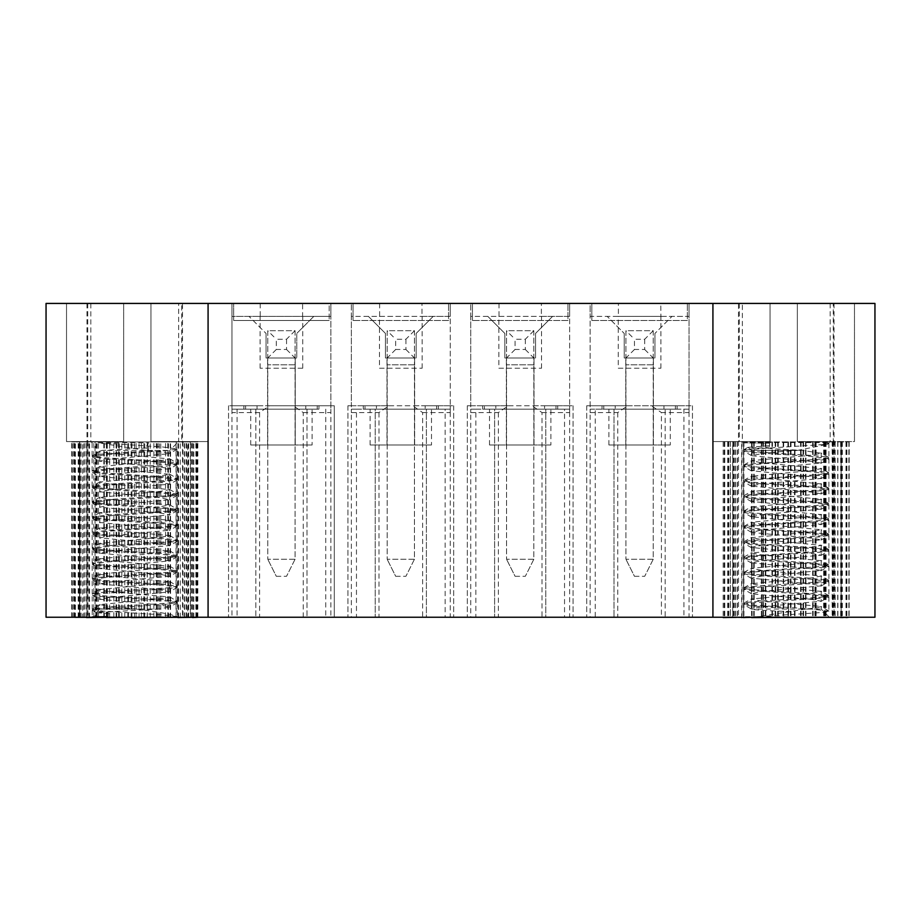 <?xml version="1.0" encoding="UTF-8"?>
<svg xmlns="http://www.w3.org/2000/svg" width="921" height="921" viewBox="0 0 921 921"><rect width="100%" height="100%" fill="white"/><g stroke="black" fill="none" stroke-linecap="round" stroke-linejoin="round"><path stroke-width="0.69" stroke-dasharray="4.61 3.45" d="M590.119 412.573L617.749 412.573L627.754 405.747L586.712 405.747L590.119 405.747L590.119 412.573L590.119 303.423L46.05 303.423L46.05 617.243L661.416 617.243L661.416 412.573L689.046 412.573L689.046 405.747L692.454 405.747L651.412 405.747L661.416 412.573M617.749 412.573L617.749 617.243M542.02 412.573L569.65 412.573L569.65 405.747L573.069 405.747L532.016 405.747L542.02 412.573L542.02 617.243M569.65 412.573L569.65 303.423L569.65 316.375L541.375 316.375L541.375 303.423M689.046 412.573L689.046 303.423L618.394 303.423L618.394 316.375L590.119 316.375L590.119 405.747L675.404 405.747L675.404 409.166L663.972 409.166L677.108 409.166L663.972 409.166L675.404 409.166L665.169 409.166L665.169 617.243L689.046 617.243L586.712 617.243L692.454 617.243L665.169 617.243L665.169 409.166L683.923 409.166L683.923 617.243M663.972 405.747L663.972 409.166L663.972 405.747M618.394 303.423L590.119 303.423L590.119 316.375L607.181 316.375L624.231 333.437L607.181 316.375L671.985 316.375L654.935 333.437L671.985 316.375L689.046 316.375L689.046 405.747L675.404 405.747L675.404 409.166L602.058 409.166L615.193 409.166L603.762 409.166L603.762 405.747L603.762 409.166L613.996 409.166L613.996 617.243L613.996 409.166L595.242 409.166L595.242 617.243M615.193 405.747L602.058 405.747L615.193 405.747L615.193 409.166L615.193 405.747M624.231 357.993L624.231 333.437L624.231 357.993L654.935 357.993L624.231 357.993M654.935 357.993L654.935 333.437L654.935 357.993M627.754 405.747L651.412 405.747M625.773 444.981L625.773 357.993L653.403 357.993L625.773 357.993L625.773 444.981L653.403 444.981L653.403 357.993L653.403 444.981L625.773 444.981M670.281 444.981L608.885 444.981L670.281 444.981L670.281 409.166L608.885 409.166L670.281 409.166M618.394 316.375L660.898 316.375L660.771 303.423M661.416 617.243L874.95 617.243L874.95 303.423L689.046 303.423L689.046 316.375L660.771 316.375M618.267 368.227L660.898 368.227L618.267 368.227L618.267 316.375M591.823 320.473L591.823 303.423L687.342 303.423L591.823 303.423L591.823 320.473L687.342 320.473L687.342 303.423L687.342 320.473L591.823 320.473M586.712 405.747L586.712 617.243L586.712 405.747M692.454 405.747L692.454 617.243L692.454 405.747M683.923 409.166L689.046 409.166L689.046 617.243M689.046 409.166L590.119 409.166L590.119 617.243M590.119 409.166L595.242 409.166M470.735 412.573L498.365 412.573L508.369 405.747L467.327 405.747L470.735 405.747L470.735 412.573L470.735 303.423L470.735 316.375L487.785 316.375L504.846 333.437L487.785 316.375L552.6 316.375L535.55 333.437L552.6 316.375L569.65 316.375L569.65 405.747L556.008 405.747L556.008 409.166L544.587 409.166L557.712 409.166L544.587 409.166L556.008 409.166L545.773 409.166L545.773 617.243L569.65 617.243L467.327 617.243L573.069 617.243L545.773 617.243L545.773 409.166L564.538 409.166L564.538 617.243M498.365 412.573L498.365 617.243M422.635 412.573L450.265 412.573L450.265 405.747L453.673 405.747L412.631 405.747L422.635 412.573L422.635 617.243M450.265 412.573L450.265 303.423L450.265 316.375L421.991 316.375L421.991 303.423M544.587 405.747L557.712 405.747L544.587 405.747L544.587 409.166L544.587 405.747M556.008 405.747L556.008 409.166L482.673 409.166L495.809 409.166L484.377 409.166L484.377 405.747L556.008 405.747M495.809 405.747L482.673 405.747L495.809 405.747L495.809 409.166L495.809 405.747M499.009 303.423L499.009 316.375L470.735 316.375L470.735 405.747L484.377 405.747L484.377 409.166L494.612 409.166L494.612 617.243L494.612 409.166L475.846 409.166L475.846 617.243M504.846 357.993L504.846 333.437L504.846 357.993L535.55 357.993L504.846 357.993M535.55 357.993L535.55 333.437L535.55 357.993M508.369 405.747L532.016 405.747M506.377 444.981L506.377 357.993L534.007 357.993L506.377 357.993L506.377 444.981L534.007 444.981L534.007 357.993L534.007 444.981L506.377 444.981M550.896 444.981L489.5 444.981L550.896 444.981L550.896 409.166L489.5 409.166L550.896 409.166M499.009 316.375L541.375 316.375M498.871 368.227L541.513 368.227L498.871 368.227L498.871 316.375M472.438 320.473L472.438 303.423L567.946 303.423L472.438 303.423L472.438 320.473L567.946 320.473L567.946 303.423L567.946 320.473L472.438 320.473M467.327 405.747L467.327 617.243L467.327 405.747M573.069 405.747L573.069 617.243L573.069 405.747M564.538 409.166L569.65 409.166L569.65 617.243M569.65 409.166L470.735 409.166L470.735 617.243M470.735 409.166L475.846 409.166M351.35 412.573L378.98 412.573L388.984 405.747L347.931 405.747L351.35 405.747L351.35 412.573L351.35 303.423L351.35 316.375L368.4 316.375L385.45 333.437L368.4 316.375L433.215 316.375L416.154 333.437L433.215 316.375L450.265 316.375L450.265 405.747L436.623 405.747L436.623 409.166L425.191 409.166L438.327 409.166L425.191 409.166L436.623 409.166L426.388 409.166L426.388 617.243L450.265 617.243L347.931 617.243L453.673 617.243L426.388 617.243L426.388 409.166L445.154 409.166L445.154 617.243M378.98 412.573L378.98 617.243M260.229 303.423L260.229 316.375L231.954 316.375L231.954 405.747L257.028 405.747L228.546 405.747L231.954 405.747L231.954 412.573L259.584 412.573L269.588 405.747L231.954 405.747L330.881 405.747L293.246 405.747L303.251 412.573L303.251 617.243M303.251 412.573L330.881 412.573L330.881 303.423L330.881 316.375L302.606 316.375L302.606 303.423M425.191 405.747L438.327 405.747L425.191 405.747L425.191 409.166L425.191 405.747M436.623 405.747L436.623 409.166L363.288 409.166L376.413 409.166L364.992 409.166L364.992 405.747L436.623 405.747M376.413 405.747L363.288 405.747L376.413 405.747L376.413 409.166L376.413 405.747M379.625 303.423L379.625 316.375L351.35 316.375L351.35 405.747L364.992 405.747L364.992 409.166L375.227 409.166L375.227 617.243L375.227 409.166L356.462 409.166L356.462 617.243M385.45 357.993L385.45 333.437L385.45 357.993L416.154 357.993L385.45 357.993M416.154 357.993L416.154 333.437L416.154 357.993M388.984 405.747L412.631 405.747M386.993 444.981L386.993 357.993L414.623 357.993L386.993 357.993L386.993 444.981L414.623 444.981L414.623 357.993L414.623 444.981L386.993 444.981M431.5 444.981L370.104 444.981L431.5 444.981L431.5 409.166L370.104 409.166L431.5 409.166M379.625 316.375L421.991 316.375M379.487 368.227L422.129 368.227L379.487 368.227L379.487 316.375M353.054 320.473L353.054 303.423L448.562 303.423L353.054 303.423L353.054 320.473L448.562 320.473L448.562 303.423L448.562 320.473L353.054 320.473M347.931 405.747L347.931 617.243L347.931 405.747M453.673 405.747L453.673 617.243L453.673 405.747M445.154 409.166L450.265 409.166L450.265 617.243M450.265 409.166L351.35 409.166L351.35 617.243M351.35 409.166L356.462 409.166M281.412 409.166L312.115 409.166L281.412 409.166M317.238 409.166L231.954 409.166L317.238 409.166L317.238 405.747L317.238 409.166M257.028 409.166L243.892 409.166L257.028 409.166L257.028 405.747L243.892 405.747L257.028 405.747L257.028 409.166M305.807 409.166L318.942 409.166L305.807 409.166L305.807 405.747L334.288 405.747L334.288 617.243L228.546 617.243L334.288 617.243L334.288 405.747L305.807 405.747L305.807 409.166M269.588 405.747L293.246 405.747M231.954 412.573L231.954 303.423L231.954 316.375L249.015 316.375L266.065 333.437L249.015 316.375L330.881 316.375L330.881 412.573M259.584 412.573L259.584 617.243M739.275 303.423L739.275 441.573L770.06 441.573L770.06 303.423L797.344 303.423L712.923 303.423L770.06 303.423L770.06 441.573L742.349 441.573L742.349 303.423L712.923 303.423L742.349 303.423M830.178 303.423L830.178 441.573L854.481 441.573L854.481 303.423L797.344 303.423L854.481 303.423L830.178 303.423L854.481 303.423L854.481 441.573L797.344 441.573L833.252 441.573L833.252 303.423M178.651 303.423L208.077 303.423L178.651 303.423L178.651 441.573L150.94 441.573L181.725 441.573L181.725 303.423M150.94 303.423L208.077 303.423L123.656 303.423L150.94 303.423L150.94 441.573L150.94 303.423L150.94 441.573L208.077 441.573L150.94 441.573L150.94 303.423M87.748 303.423L87.748 441.573L66.519 441.573L66.519 303.423L123.656 303.423L66.519 303.423L90.822 303.423L66.519 303.423L66.519 441.573L123.656 441.573L90.822 441.573L90.822 303.423M329.177 303.423L233.658 303.423L329.177 303.423L329.177 320.473L329.177 303.423M302.606 368.227L260.102 368.227L302.606 368.227M260.229 316.375L302.606 316.375M712.923 617.243L712.923 303.423L712.923 441.573L770.06 441.573L712.923 441.573L712.923 303.423L712.923 441.573L742.349 441.573M178.651 441.573L208.077 441.573L208.077 303.423L208.077 617.243M738.504 617.243L834.012 617.243L738.504 617.243L738.504 303.423M182.496 617.243L86.988 617.243L182.496 617.243L182.496 303.423M228.546 405.747L228.546 617.243L228.546 405.747M245.596 405.747L245.596 409.166L245.596 405.747M307.004 409.166L307.004 617.243L307.004 409.166M325.758 409.166L325.758 617.243M330.881 409.166L330.881 617.243M231.954 409.166L231.954 617.243M237.077 409.166L237.077 617.243M255.831 409.166L255.831 617.243L255.831 409.166M233.658 320.473L233.658 303.423L233.658 320.473L329.177 320.473L233.658 320.473M266.065 357.993L266.065 333.437L266.065 357.993L296.769 357.993L296.769 333.437L313.819 316.375L296.769 333.437L296.769 357.993L266.065 357.993M295.227 357.993L267.597 357.993L295.227 357.993L295.227 444.981L267.597 444.981L295.227 444.981L295.227 357.993M312.115 444.981L250.719 444.981L312.115 444.981L312.115 409.166M267.597 444.981L267.597 357.993L267.597 444.981M87.748 441.573L123.656 441.573L123.656 303.423L123.656 441.573L123.656 303.423L123.656 441.573L90.822 441.573M66.519 441.573L66.519 303.423L66.519 441.573M208.077 303.423L208.077 441.573L208.077 303.423L208.077 441.573L181.725 441.573M770.06 303.423L770.06 441.573L770.06 303.423M830.178 441.573L797.344 441.573L797.344 303.423L797.344 441.573L797.344 303.423L797.344 441.573L833.252 441.573M739.275 441.573L712.923 441.573L712.923 303.423M854.481 441.573L854.481 303.423L854.481 441.573M286.535 339.239L286.535 349.473L276.3 349.473L276.3 339.239L286.535 339.239L295.065 330.708L267.769 330.708L267.769 559.254L295.065 559.254L295.065 364.82L295.065 559.254L267.769 559.254L267.769 357.993L295.065 357.993L267.769 357.993L267.769 330.708L276.3 339.239M295.065 330.708L295.065 364.82L295.065 330.708L267.769 330.708M276.3 576.304L286.535 576.304L276.3 576.304L267.769 559.254L276.3 576.304M295.065 559.254L286.535 576.304L295.065 559.254M286.535 349.473L295.065 357.993M276.3 349.473L267.769 357.993M741.67 441.907L849.185 441.907L741.67 441.907L741.67 617.243M743.5 441.907L743.5 617.243M751.743 441.907L751.743 617.577M751.571 441.907L751.571 617.243M727.671 441.907L727.671 617.243M728.672 441.907L728.672 617.243M737.111 441.907L737.111 617.577L733.588 617.577L737.111 617.577M733.588 441.907L733.588 617.243M728.902 441.907L728.902 617.577L849.139 617.577M727.889 441.907L727.889 617.577L728.902 617.577M732.828 441.907L732.828 617.577L727.889 617.577M724.781 441.907L724.781 617.577L732.828 617.577M743.926 441.907L743.926 617.577M742.073 441.907L742.073 617.577M743.88 441.907L743.88 617.577M735.372 441.907L735.372 617.577M765.812 441.907L765.812 617.577M763.417 441.907L763.417 617.577M761.794 441.907L761.794 617.577M754.207 441.907L754.207 617.577M815.442 441.907L815.442 617.577M813.162 441.907L813.162 617.577M805.967 441.907L805.967 617.577M803.584 441.907L803.584 617.577M835.14 441.907L835.14 617.577M833.493 441.907L833.493 617.577M825.078 441.907L825.078 617.577M826.102 441.907L826.102 617.577M846.917 441.907L846.917 617.577M846.169 441.907L846.169 617.577M837.891 441.907L837.891 617.577M842.174 441.907L842.174 617.577M840.666 441.907L840.666 617.243M841.909 441.907L841.909 617.243M837.696 441.907L837.696 617.577L841.909 617.577L837.696 617.577M845.985 441.907L845.985 617.243M823.65 441.907L823.65 617.243M825.665 441.907L825.665 617.243M824.709 441.907L824.709 617.577L825.665 617.577L824.709 617.577M833.114 441.907L833.114 617.243M805.495 441.907L805.495 617.243M812.644 441.907L812.644 617.243M803.031 441.907L803.031 617.243M814.935 441.907L814.935 617.243M815.707 441.907L815.707 617.243M834.783 441.907L834.783 617.243M832.147 617.577L834.783 617.577L832.147 617.577L832.147 441.907M846.756 441.907L846.756 617.243M841.138 617.577L846.756 617.577L841.138 617.577L841.138 441.907M848.863 441.907L848.863 617.243M849.139 441.907L849.139 617.243L849.185 441.907M842.335 441.907L842.335 617.577M848.932 441.907L848.932 617.577M841.241 441.907L841.241 617.577M840.954 441.907L840.954 617.577M832.434 441.907L832.434 617.577M824.099 441.907L824.099 617.577M816.133 441.907L816.133 617.577M801.12 441.907L801.12 617.577M795.007 441.907L795.007 617.577M791.012 441.907L791.012 617.577M788.468 441.907L788.468 617.577M783.667 441.907L783.667 617.577M778.245 441.907L778.245 617.577M775.724 441.907L775.724 617.577M772.454 441.907L772.454 617.577M752.043 441.907L752.043 617.577M752.135 441.907L752.135 617.577M733.91 441.907L733.91 617.577M737.353 441.907L737.353 617.577M724.251 441.907L724.781 617.577M730.503 441.907L730.503 617.577L724.251 617.577M723.158 441.907L723.169 617.577L730.503 617.577M730.445 617.577L724.148 617.577L730.445 617.577L730.445 441.907M724.148 441.907L724.148 617.243M724.654 441.907L724.654 617.243M732.679 617.577L727.671 617.577L732.679 617.577L732.679 441.907M735.039 441.907L735.039 617.243M743.546 617.577L741.67 617.577L743.546 617.577L743.546 441.907M753.723 441.907L753.723 617.243M761.345 441.907L761.345 617.243M762.887 441.907L762.887 617.243M765.27 441.907L765.27 617.243M771.959 441.907L771.959 617.243M775.171 441.907L775.171 617.243M777.681 441.907L777.681 617.243M783.172 441.907L783.172 617.243M787.904 441.907L787.904 617.243M790.448 441.907L790.448 617.243M794.501 441.907L794.501 617.243M800.568 441.907L800.568 617.243M748.209 447.341L751.294 450.438L797.31 450.438L765.8 452.752L751.617 455.699L811.723 461.467L821.221 463.09L760.976 468.628L751.306 470.677L811.723 476.802L821.187 478.436L760.953 483.986L751.375 486.035L811.746 492.125L821.118 493.783L760.907 499.355L751.421 501.392L811.769 507.459L821.106 509.129L760.896 514.724L751.386 516.739L811.735 522.783L821.175 524.475L760.93 530.093L751.594 532.442L811.689 538.117L821.221 539.821L760.953 545.474L751.317 547.454L811.689 553.452L821.175 555.167L760.919 560.831L751.386 562.8L811.723 568.775L821.106 570.513L760.873 576.212L751.421 578.158L811.735 584.11L821.118 585.86L760.873 591.57L751.605 593.826L811.7 599.444L821.187 601.206L760.907 606.939L751.398 609.057L821.221 609.057L805.852 609.057L817.1 607.883L820.956 606.455L760.884 600.941L751.306 599.041L811.666 593.182L821.187 591.386L760.873 585.572L751.363 583.695L811.689 577.858L821.118 576.039L760.827 570.203L751.421 568.349L811.712 562.524L821.106 560.693L760.815 554.833L751.398 552.991L811.7 547.189L821.152 545.347L760.838 539.476L751.329 537.645L811.654 531.866L820.945 529.69L760.861 524.107L751.306 522.288L811.643 516.52L821.198 514.643L760.838 508.726L751.363 506.93L811.654 501.197L821.129 499.297L760.804 493.368L751.421 491.584L811.677 485.862L821.106 483.951L760.781 477.999L751.409 476.238L811.677 470.527L821.152 468.605L760.804 462.63L751.536 460.627L811.62 455.204L821.21 453.259L802.444 450.438L751.294 450.438L751.294 455.319M742.833 617.577L829.752 617.577L742.833 617.577M742.833 441.907L829.752 441.907L742.833 441.907M797.31 450.438L827.046 444.44L827.415 442.644L758.294 442.448C736.155 442.748 739.897 443.001 769.519 443.185L770.486 445.614L748.232 447.318L802.444 450.438M743.696 442.794L769.519 443.185L769.519 447.007L770.486 445.614M805.852 609.057L756.958 616.736L743.823 616.736M828.877 596.762L828.854 611.279L821.969 612.5L756.958 616.736L788.618 616.725L788.33 611.521C766.56 610.75 754.241 609.921 751.398 609.057L743.708 604.567L748.243 603.232L821.935 598.109L828.877 596.762L809.571 594.425L750.592 590.545L743.65 589.072L748.243 587.874L821.946 582.763L828.877 581.416L809.582 579.079L750.592 575.199L743.65 573.725L748.243 572.528L762.956 571.204L821.946 567.417L828.888 566.058L809.582 563.721L750.592 559.853L743.65 558.379L748.243 557.182L762.956 555.858L821.946 552.059L828.888 550.712L809.582 548.375L750.592 544.495L743.661 543.022L748.243 541.824L821.946 536.713L828.888 535.366L809.582 533.029L750.603 529.149L743.661 527.675L748.255 526.478L762.968 525.154L821.946 521.367L828.888 520.008L809.582 517.671L750.603 513.803L743.661 512.329L748.255 511.132L762.968 509.808L821.946 506.009L828.888 504.662L809.582 502.325L750.603 498.445L743.661 496.972L748.255 495.774L821.958 490.663L828.9 489.316L809.594 486.979L750.603 483.099L743.661 481.625L748.255 480.428L762.968 479.104L821.958 475.317L828.9 473.958L809.594 471.621L750.603 467.753L743.673 466.279L748.255 465.082L762.968 463.758L821.958 459.959L828.9 458.612L809.594 456.275L750.615 452.395L743.673 450.922L748.266 449.724L762.979 448.412L821.958 444.613L828.716 443.473L827.415 442.644M828.912 611.153L809.594 608.816L750.557 604.936L743.615 603.462L748.209 602.265L762.933 600.941L821.969 597.153L828.912 595.795L809.594 593.458L750.557 589.59L743.615 588.116L748.209 586.919L762.933 585.595L821.969 581.796L828.923 580.449L809.594 578.112L750.557 574.232L743.615 572.758L748.209 571.561L821.969 566.45L828.923 565.103L809.605 562.766L750.569 558.886L743.684 557.55L748.209 556.215L821.981 551.103L828.923 549.745L809.605 547.408L750.569 543.54L743.684 542.204L748.209 540.869L821.981 535.746L828.923 534.399L809.605 532.062L750.569 528.182L743.684 526.847L748.22 525.511L821.981 520.4L828.923 519.053L809.605 516.716L750.569 512.836L743.684 511.5L748.22 510.165L821.981 505.053L828.935 503.695L809.605 501.369L750.569 497.49L743.696 496.154L748.22 494.819L821.981 489.696L828.935 488.349L809.605 486.012L750.569 482.132L743.696 480.797L748.22 479.461L821.993 474.35L828.865 473.129L824.341 471.897L767.02 468.11L743.696 465.45L748.22 464.115L821.993 459.003L828.877 457.772L824.341 456.551L809.617 455.319L750.58 451.44L743.869 449.69L769.519 447.019M788.33 611.521L788.618 608.516L750.592 605.903L743.869 604.683M788.618 608.516L788.618 616.725M197.842 617.577L79.759 617.577L79.759 441.907L83.811 441.907L71.723 441.907L197.842 441.907L79.759 441.907M81.06 617.577L81.06 441.907M89.59 617.577L89.59 441.907M87.127 617.577L87.127 441.907M79.759 617.577L71.999 617.577L71.999 441.907M72.322 617.577L72.322 441.907M80.127 617.577L80.127 441.907M74.647 617.577L74.647 441.907M86.586 617.243L86.586 441.907M84.985 617.243L84.985 441.907M87.875 617.577L84.985 617.577L87.875 617.577L87.875 441.907M79.367 617.243L79.367 441.907M106.583 617.243L106.583 441.907M104.326 617.243L104.326 441.907M103.82 617.243L103.82 441.907M95.784 617.243L95.784 441.907M131.127 617.243L131.127 441.907M128.595 617.243L128.595 441.907M124.772 617.243L124.772 441.907M118.521 617.243L118.521 441.907M177.914 617.243L177.914 441.907M176.026 617.243L176.026 441.907M167.864 617.243L167.864 441.907M167.772 617.243L167.772 441.907M192.57 617.243L192.57 441.907M191.499 617.243L191.499 441.907M183.026 617.577L186.295 617.577L183.026 617.577L183.026 441.907M186.295 617.243L186.295 441.907M197.842 617.243L197.842 441.907M197.773 617.243L197.773 441.907M190.359 617.577L196.472 617.577L190.359 617.577L190.359 441.907M196.472 617.243L196.472 441.907M178.513 617.577L178.513 441.907M180.309 617.577L180.309 441.907M178.248 617.577L178.248 441.907M186.767 617.577L186.767 441.907M157.042 617.577L157.042 441.907M159.402 617.577L159.402 441.907M160.772 617.577L160.772 441.907M168.462 617.577L168.462 441.907M139.071 617.577L139.071 441.907M144.701 617.577L144.701 441.907M134.501 617.577L134.501 441.907M147.21 617.577L147.21 441.907M150.238 617.577L150.238 441.907M170.592 617.577L170.592 441.907M170.235 617.577L170.235 441.907M188.16 617.577L188.16 441.907M184.476 617.577L184.476 441.907M192.892 617.577L192.892 441.907M193.836 617.577L193.836 441.907M188.667 617.577L188.667 441.907M196.634 617.577L196.634 441.907M197.082 617.577L197.082 441.907M190.659 617.577L190.659 441.907M195.885 617.243L195.885 441.907M187.78 617.577L192.57 617.577L187.78 617.577L187.78 441.907M184.787 617.243L184.787 441.907M176.302 617.577L177.914 617.577L176.302 617.577L176.302 441.907M165.573 617.243L165.573 441.907M158.078 617.243L158.078 441.907M156.271 617.243L156.271 441.907M153.865 617.243L153.865 441.907M147.337 617.243L147.337 441.907M143.883 617.243L143.883 441.907M141.362 617.243L141.362 441.907M136.089 617.243L136.089 441.907M116.081 617.243L116.081 441.907M113.87 617.243L113.87 441.907M93.815 617.243L93.815 441.907M95.036 617.577L93.815 617.577L95.036 617.577L95.036 441.907M78.193 617.243L78.193 441.907M82.637 617.577L78.193 617.577L82.637 617.577L82.637 441.907M74.405 617.243L74.405 441.907M73.703 617.243L73.703 441.907M79.528 617.577L73.703 617.577L79.528 617.577L79.528 441.907M71.919 617.243L71.919 441.907M71.723 617.243L71.723 441.907M78.688 617.577L78.688 441.907M75.476 617.577L75.476 441.907M83.811 617.577L83.811 441.907M88.83 617.577L88.83 441.907M97.2 617.577L97.2 441.907M96.44 617.577L96.44 441.907M98.489 617.577L98.489 441.907M106.352 617.577L106.352 441.907M107.32 617.577L107.32 441.907M109.634 617.577L109.634 441.907M116.679 617.577L116.679 441.907M119.316 617.577L119.316 441.907M121.802 617.577L121.802 441.907M127.731 617.577L127.731 441.907M131.956 617.577L131.956 441.907M96.268 612.557L99.779 609.057L136.446 609.057L110.601 607.089L100.182 604.556L160.266 598.65L169.614 596.981L109.392 591.581L99.825 589.567L160.219 583.315L169.694 581.635L109.426 576.212L99.779 574.209L160.196 567.992L169.683 566.3L109.415 560.831L99.825 558.84L160.208 552.658L169.614 550.954L109.38 545.462L99.894 543.482L160.242 537.334L169.579 535.619L109.346 530.093L99.882 528.124L160.231 522.011L169.625 520.284L109.369 514.724L99.813 512.767L160.185 506.677L169.694 504.938L109.403 499.343L99.779 497.398L160.162 491.354L169.671 489.604L109.38 483.974L99.836 482.04L160.185 476.019L169.602 474.257L109.346 468.605L99.894 466.682L160.208 460.696L169.579 458.923L109.3 453.236L99.848 451.313L101.863 450.438L169.706 450.438L145.806 450.438L163.109 451.923L169.337 453.685L109.357 459.234L99.871 461.133L160.173 466.959L169.579 468.766L109.311 474.603L99.894 476.479L160.196 482.293L169.591 484.112L109.311 489.949L99.848 491.814L160.162 497.628L169.441 499.758L109.346 505.318L99.79 507.16L160.116 512.962L169.706 514.827L109.357 520.687L99.79 522.506L160.116 528.309L169.648 530.174L109.323 536.045L99.859 537.852L160.139 543.643L169.591 545.531L109.288 551.414L99.894 553.199L160.162 558.978L169.591 560.889L109.277 566.772L99.859 568.545L160.139 574.313L169.66 576.235L109.311 582.13L99.79 583.891L160.093 589.659L169.406 591.927L109.334 597.499L99.79 599.237L160.081 604.993L169.683 606.951L158.677 609.057L99.779 609.057L99.779 604.924M93.562 441.907L178.225 441.907L93.562 441.907M93.562 617.577L178.225 617.577L93.562 617.577M136.446 609.057C159.46 612.028 173.148 614.629 177.5 616.851L116.599 617.047C87.771 616.736 84.962 616.494 108.183 616.31L109.703 613.881L96.279 612.569L158.677 609.057M176.901 616.414L177.5 616.851L176.901 616.402M91.248 617.577L92.261 616.563L108.183 616.31L108.171 612.477L109.703 613.881M145.806 450.438L98.167 442.748L148.477 442.759L146.796 447.974L101.863 450.438M98.167 442.748L162.844 446.996L177.396 448.988L166.839 450.68L106.652 454.56L92.1 456.735L102.668 458.543L162.856 462.342L177.408 464.334L166.851 466.026L106.663 469.906L92.112 472.082L102.68 473.901L162.867 477.688L177.419 479.68L166.862 481.372L106.675 485.252L92.123 487.428L102.692 489.247L162.879 493.046L177.431 495.038L166.874 496.73L106.686 500.61L92.135 502.785L102.703 504.593L162.89 508.392L177.454 510.384L166.885 512.076L106.698 515.956L92.146 518.132L102.715 519.951L162.902 523.738L177.465 525.73L166.897 527.422L106.721 531.302L92.158 533.478L102.726 535.297L162.913 539.096L177.477 541.088L166.908 542.78L106.732 546.66L92.181 548.824L102.738 550.643L162.936 554.442L177.488 556.434L166.931 558.126L106.744 562.006L92.192 564.182L102.749 566.001L162.948 569.788L177.5 571.78L166.943 573.472L106.755 577.352L92.204 579.528L102.772 581.347L162.959 585.146L177.511 587.138L166.954 588.83L94.483 594.045L92.215 594.874L93.033 595.38L102.784 596.693L162.971 600.492L177.523 602.484L166.966 604.176L94.506 609.391L92.227 610.232L93.044 610.727L108.171 612.477M146.796 447.974L148.477 450.979L106.675 453.593L94.403 454.928L92.365 455.504L92.952 456.263L102.692 457.587L162.833 461.375L175.105 462.607L177.177 463.148L176.556 463.827L106.686 468.939L92.146 471.115L102.703 472.934L162.844 476.733L177.385 478.724L166.828 480.417L106.698 484.296L92.158 486.472L102.715 488.28L162.856 492.079L177.396 494.07L166.851 495.763L106.709 499.643L92.169 501.818L102.726 503.637L162.867 507.425L177.408 509.417L166.862 511.109L106.721 514.989L92.192 517.165L102.738 518.984L162.879 522.783L177.419 524.774L166.874 526.467L106.744 530.346L92.204 532.522L102.761 534.33L162.89 538.129L177.442 540.12L166.885 541.813L106.755 545.692L92.215 547.868L102.772 549.687L162.902 553.475L177.454 555.467L166.897 557.159L106.767 561.039L92.227 563.215L102.784 565.034L162.925 568.833L177.465 570.824L166.908 572.517L106.778 576.396L92.238 578.572L102.795 580.38L162.936 584.179L177.477 586.17L166.92 587.863L106.79 591.743L92.25 593.918L102.807 595.737L162.948 599.525L177.488 601.517L166.931 603.209L106.801 607.089L92.261 609.265L102.818 611.083L162.959 614.883L177.304 616.644M148.477 450.979L148.477 442.759M405.919 339.239L405.919 349.473L395.685 349.473L395.685 339.239L405.919 339.239L414.45 330.708L387.165 330.708L387.165 559.254L414.45 559.254L414.45 364.82L414.45 559.254L387.165 559.254L387.165 357.993L414.45 357.993L387.165 357.993L387.165 330.708L395.685 339.239M414.45 330.708L414.45 364.82L414.45 330.708L387.165 330.708M395.685 576.304L405.919 576.304L395.685 576.304L387.165 559.254L395.685 576.304M414.45 559.254L405.919 576.304L414.45 559.254M405.919 349.473L414.45 357.993M395.685 349.473L387.165 357.993M525.315 339.239L525.315 349.473L515.081 349.473L515.081 339.239L525.315 339.239L533.835 330.708L506.55 330.708L506.55 559.254L533.835 559.254L533.835 364.82L533.835 559.254L506.55 559.254L506.55 357.993L533.835 357.993L506.55 357.993L506.55 330.708L515.081 339.239M533.835 330.708L533.835 364.82L533.835 330.708L506.55 330.708M515.081 576.304L525.315 576.304L515.081 576.304L506.55 559.254L515.081 576.304M533.835 559.254L525.315 576.304L533.835 559.254M525.315 349.473L533.835 357.993M515.081 349.473L506.55 357.993M644.7 339.239L644.7 349.473L634.465 349.473L634.465 339.239L644.7 339.239L653.231 330.708L625.935 330.708L625.935 559.254L653.231 559.254L653.231 364.82L653.231 559.254L625.935 559.254L625.935 357.993L653.231 357.993L625.935 357.993L625.935 330.708L634.465 339.239M653.231 330.708L653.231 364.82L653.231 330.708L625.935 330.708M634.465 576.304L644.7 576.304L634.465 576.304L625.935 559.254L634.465 576.304M653.231 559.254L644.7 576.304L653.231 559.254M644.7 349.473L653.231 357.993M634.465 349.473L625.935 357.993M295.065 364.82L267.769 364.82L295.065 364.82M414.45 364.82L387.165 364.82L414.45 364.82M533.835 364.82L506.55 364.82L533.835 364.82M653.231 364.82L625.935 364.82L653.231 364.82M677.108 405.747L677.108 409.166M602.058 405.747L602.058 409.166M608.885 444.981L608.885 409.166M660.898 368.227L660.898 316.375M557.712 405.747L557.712 409.166M482.673 405.747L482.673 409.166M489.5 444.981L489.5 409.166M541.513 368.227L541.513 316.375M438.327 405.747L438.327 409.166M363.288 405.747L363.288 409.166M370.104 444.981L370.104 409.166M422.129 368.227L422.129 316.375M302.733 368.227L302.733 316.375M260.102 368.227L260.102 316.375M250.719 444.981L250.719 409.166M243.892 405.747L243.892 409.166M318.942 405.747L318.942 409.166M86.988 303.423L86.988 617.243M834.012 303.423L834.012 617.243M751.294 460.891L751.294 470.677M751.294 476.238L751.294 486.035M751.294 491.584L751.294 501.392M751.294 506.93L751.294 516.739M751.294 522.288L751.294 532.096M751.294 537.645L751.294 547.454M751.294 552.991L751.294 562.8M751.294 568.349L751.294 578.158M751.294 583.695L751.294 593.504M751.294 599.041L751.294 608.862M821.221 453.259L821.221 463.09M821.221 468.605L821.221 478.436M821.221 483.951L821.221 493.783M821.221 499.297L821.221 509.129M821.221 514.643L821.221 524.475M821.221 530.001L821.221 539.821M821.221 545.347L821.221 555.167M821.221 560.693L821.221 570.513M821.221 576.039L821.221 585.86M821.221 591.386L821.221 601.206M821.221 606.743L821.221 609.057L829.752 617.577M827.634 444.026L829.752 441.907M743.673 442.817L742.775 441.907M743.719 616.633L742.775 617.577M828.716 610.922L820.968 606.444M743.846 603.197L751.605 598.719M828.727 595.576L820.91 591.063M743.846 587.84L751.651 583.338M828.727 580.23L820.876 575.694M743.846 572.494L751.651 567.992M828.727 564.872L820.899 560.348M743.846 557.147L751.605 552.669M828.727 549.526L820.945 545.025M743.857 541.79L751.559 537.346M828.727 534.18L820.945 529.679M743.857 526.444L751.571 521.988M828.739 518.822L820.887 514.298M743.857 511.097L751.617 506.619M828.739 503.476L820.853 498.929M743.857 495.74L751.628 491.261M828.739 488.13L820.864 483.583M743.857 480.394L751.582 475.938M828.739 472.772L820.91 468.259M743.869 465.047L751.536 460.615M828.739 457.426L820.933 452.913M743.869 449.69L748.278 447.157M743.65 604.429L743.615 616.736M743.65 589.072L743.615 603.462M828.877 581.416L828.912 595.795M743.65 573.725L743.615 588.116M828.888 566.058L828.923 580.449M743.65 558.379L743.615 572.758M828.888 550.712L828.923 565.103M743.661 543.022L743.615 557.412M828.888 535.366L828.923 549.745M743.661 527.675L743.615 542.066M828.888 520.008L828.923 534.399M743.661 512.329L743.627 526.708M828.888 504.662L828.923 519.053M743.661 496.972L743.627 511.362M828.9 489.316L828.935 503.695M743.661 481.625L743.627 496.016M828.9 473.958L828.935 488.349M743.673 466.279L743.627 480.658M828.9 458.612L828.935 473.003M743.673 450.922L743.627 465.312M828.9 443.266L828.935 457.645M743.627 449.966L743.65 442.794M751.617 455.699L743.892 451.186M821.037 463.309L828.716 458.819M751.651 471.068L743.892 466.533M820.979 478.69L828.716 474.177M751.697 486.438L743.88 481.879M820.945 494.059L828.716 489.523M751.686 501.784L743.88 497.236M820.956 509.394L828.704 504.869M751.628 517.107L743.88 512.583M821.014 524.717L828.704 520.227M751.594 532.442L743.88 527.929M821.002 540.074L828.704 535.573M751.64 547.811L743.88 543.275M820.945 555.455L828.704 550.919M751.674 563.18L743.88 558.633M820.922 570.824L828.704 566.277M751.651 578.526L743.869 573.979M820.945 586.147L828.704 581.623M751.594 593.838L743.869 589.325M820.991 601.471L828.693 596.969M828.716 443.473L827.058 444.44M169.706 606.951L169.706 596.981M169.706 591.593L169.706 581.635M169.706 576.235L169.706 566.3M169.706 560.889L169.706 550.954M169.706 545.531L169.706 535.619M169.706 530.174L169.706 520.284M169.706 514.827L169.706 504.938M169.706 499.47L169.706 489.604M169.706 484.112L169.706 474.257M169.706 468.766L169.706 458.923M169.706 453.408L169.706 450.438L178.225 441.907M99.779 599.237L99.779 589.567M99.779 583.891L99.779 574.209M99.779 568.545L99.779 558.84M99.779 553.199L99.779 543.482M99.779 537.852L99.779 528.124M99.779 522.506L99.779 512.767M99.779 507.16L99.779 497.398M99.779 491.814L99.779 482.04M99.779 476.479L99.779 466.682M99.779 461.133L99.779 451.313M177.488 616.84L178.225 617.577M92.215 442.886L91.248 441.907M177.2 449.206L169.372 453.742M92.33 456.989L100.136 461.49M177.223 464.552L169.372 469.1M92.342 472.346L100.113 476.825M177.235 479.91L169.406 484.434M92.353 487.693L100.055 492.136M177.246 495.256L169.441 499.769M92.365 503.039L100.032 507.459M177.258 510.602L169.418 515.138M92.376 518.396L100.067 522.829M177.269 525.96L169.372 530.531M92.388 533.743L100.101 538.186M177.281 541.306L169.349 545.9M92.399 549.089L100.101 553.521M177.293 556.652L169.372 561.234M92.422 564.446L100.044 568.833M177.304 572.01L169.418 576.569M92.434 579.793L100.009 584.156M177.316 587.356L169.406 591.938M92.445 595.139L100.032 599.525M177.339 602.702L169.372 607.307M92.457 610.496L96.314 612.718M92.135 455.768L92.088 442.759M177.373 463.367L177.396 448.988M92.146 471.115L92.1 456.735M177.385 478.724L177.408 464.334M92.158 486.472L92.112 472.082M177.396 494.07L177.419 479.68M92.169 501.818L92.123 487.428M177.408 509.417L177.431 495.038M92.192 517.165L92.135 502.785M177.419 524.774L177.454 510.384M92.204 532.522L92.146 518.132M177.442 540.12L177.465 525.73M92.215 547.868L92.158 533.478M177.454 555.467L177.477 541.088M92.227 563.215L92.181 548.824M177.465 570.824L177.488 556.434M92.238 578.572L92.192 564.182M177.477 586.17L177.5 571.78M92.25 593.918L92.204 579.528M177.488 601.517L177.511 587.138M92.261 609.265L92.215 594.874M177.523 602.484L177.5 616.851M92.227 610.232L92.25 616.586M100.159 604.51L92.491 609M169.476 596.739L177.293 601.298M100.101 589.187L92.48 593.654M169.499 581.404L177.281 585.94M100.113 573.829L92.468 578.296M169.452 566.035L177.269 570.594M100.159 558.437L92.457 562.95M169.406 550.666L177.258 555.248M100.17 543.079L92.445 547.604M169.418 535.331L177.246 539.89M100.124 527.745L92.434 532.246M169.464 520.02L177.235 524.544M100.078 512.421L92.411 516.9M169.476 504.685L177.212 509.198M100.09 497.052L92.399 501.554M169.429 489.304L177.2 493.84M100.147 481.66L92.388 486.196M169.383 473.935L177.189 478.494M100.147 466.302L92.376 470.85M169.406 458.612L177.177 463.148M100.078 450.979L92.365 455.504"/><path stroke-width="1.38" d="M208.077 617.243L46.05 617.243L46.05 303.423L712.923 303.423L712.923 617.243L208.077 617.243L208.077 303.423M712.923 617.243L874.95 617.243L874.95 303.423L712.923 303.423M741.67 617.243L723.158 617.577M743.5 617.243L741.67 617.577M751.571 617.243L743.5 617.577M840.666 617.243L751.571 617.577M841.909 617.243L840.666 617.577M845.985 617.243L841.909 617.577M846.756 617.243L845.985 617.577M848.863 617.243L846.756 617.577M71.723 617.243L86.586 617.243M86.586 617.577L106.583 617.243M106.583 617.577L131.127 617.243M131.127 617.577L177.914 617.243M177.914 617.577L192.57 617.243M192.57 617.577L197.842 617.243"/></g></svg>
